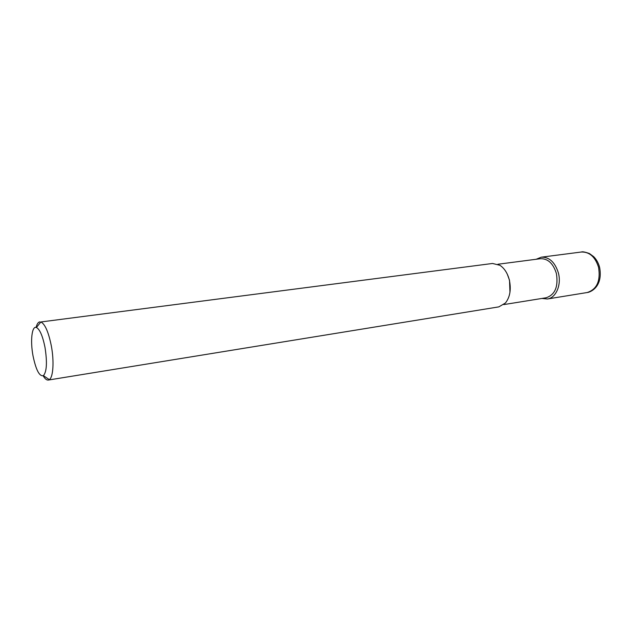 <?xml version="1.0" encoding="UTF-8"?>
<svg xmlns="http://www.w3.org/2000/svg" width="632" height="632" viewBox="0 0 632 632"><rect width="100%" height="100%" fill="white"/><g stroke="black" fill="none" stroke-linecap="round" stroke-linejoin="round"><path stroke-width="0.95" d="M536.181 259.262L541.324 257.177C549.358 256.963 555.054 262.272 558.427 273.079C561.603 284.985 555.939 297.956 547.415 298.983L541.893 298.446M503.783 304.592L546.135 297.767C555.03 294.781 558.451 286.723 556.413 273.569C553.277 263.465 547.952 258.512 540.447 258.709L497.905 264.247M507.322 274.233L509.526 280.3L509.961 292.34M48.309 380.053L498.838 306.875L505.41 303.02C509.992 297.174 511.32 289.543 509.376 280.11C507.591 273.253 504.439 268.316 499.912 265.29L492.518 263.473L40.898 321.965C45.022 324.058 48.49 331.998 51.303 345.767C54.265 361.243 53.222 377.367 49.296 379.642L48.309 380.053C46.681 380.259 44.967 378.845 43.158 375.811M36.103 327.392C36.972 323.971 38.212 322.123 39.832 321.854M44.998 347.379C47.305 362.255 46.784 371.679 43.434 375.645C39.476 376.704 36.008 370.107 33.022 355.863C30.154 340.877 31.869 325.527 36.411 327.479C39.808 329.28 42.668 335.916 44.998 347.379M547.415 298.983L587.223 292.521C596.9 289.345 600.684 280.956 598.567 267.328C595.226 256.868 589.474 251.765 581.322 252.018C582.333 251.473 585.034 251.978 589.443 253.543L593.685 256.655C596.49 259.499 598.457 263.031 599.586 267.257M541.324 257.177L581.322 252.018M43.434 375.645L49.296 379.642M36.411 327.479L40.898 321.965M599.634 267.431C601.064 275.426 600.005 281.809 596.45 286.58C592.887 291.281 588.084 292.569 587.223 292.521"/></g></svg>
